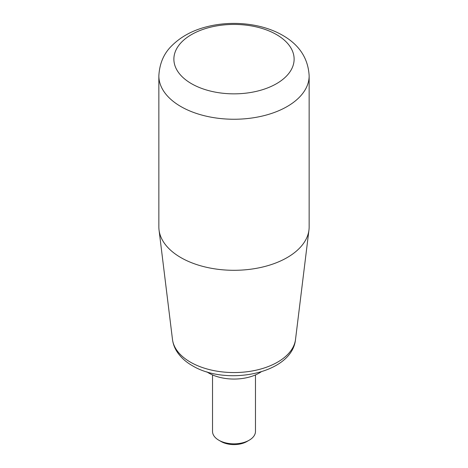 <?xml version="1.0" encoding="UTF-8"?>
<svg xmlns="http://www.w3.org/2000/svg" width="468" height="468" viewBox="0 0 468 468"><rect width="100%" height="100%" fill="white"/><g stroke="black" fill="none" stroke-linecap="round" stroke-linejoin="round"><path stroke-width="0.7" d="M180.864 257.593A75.149 43.389 0 0 0 260.284 267.561A75.149 43.389 0 0 0 308.962 229.981A75.149 43.389 0 0 0 309.149 226.916L309.149 75.863A75.149 43.389 0 0 1 262.759 115.947A75.149 43.389 0 0 1 180.864 106.54A75.149 43.389 0 0 1 158.851 75.863L158.851 226.916A75.149 43.389 0 0 0 159.038 229.981A75.149 43.389 0 0 0 180.864 257.593M206.868 371.867A35.784 20.662 0 0 0 208.699 373.008A35.784 20.662 0 0 0 261.132 371.867M249.181 440.212L246.94 441.505A18.299 10.565 0 0 1 221.06 441.505L218.819 440.212A21.47 12.396 0 0 0 249.181 440.212A21.47 12.396 0 0 0 255.469 431.443L255.469 374.926M212.53 374.926L212.53 431.443A21.47 12.396 0 0 0 218.819 440.212L221.06 441.505M295.519 339.464C292.114 373.85 226.272 386.369 192.284 365.648C185.463 361.746 180.227 356.873 176.588 351.041C174.377 347.414 173.008 343.553 172.481 339.464A61.671 35.609 0 0 0 190.388 362.127A61.671 35.609 0 0 0 255.569 370.305A61.671 35.609 0 0 0 295.519 339.464L308.962 229.981M191.488 83.684A60.12 34.708 0 0 0 276.512 83.684A60.12 34.708 0 0 0 276.512 34.597A60.12 34.708 0 0 0 191.488 34.597A60.12 34.708 0 0 0 191.488 83.684M309.149 75.863C308.178 58.389 299.356 44.881 282.69 35.352C262.185 23.412 232.467 20.282 207.47 26.588C192.804 30.174 180.8 36.674 171.452 46.08C163.718 53.732 159.518 63.66 158.851 75.863M172.481 339.464L159.038 229.981"/></g></svg>
